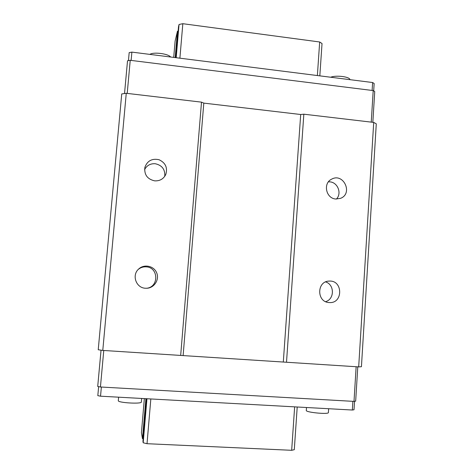 <?xml version="1.0" encoding="UTF-8"?>
<svg xmlns="http://www.w3.org/2000/svg" width="474" height="474" viewBox="0 0 474 474"><rect width="100%" height="100%" fill="white"/><g stroke="black" fill="none" stroke-linecap="round" stroke-linejoin="round"><path stroke-width="0.71" d="M145.909 398.681L142.473 438.723L141.418 432.768L144.357 398.598M173.709 57.401L175.107 41.125L177.454 31.207L178.117 31.237M175.19 57.585L177.454 31.207M142.473 438.723L143.166 438.788M146.964 398.741L143.189 442.775L142.947 441.395L146.602 398.723M175.854 57.668L178.502 26.769L179.042 24.482L182.834 23.7L319.672 41.985L322.03 43.549L319.826 75.858M176.192 57.715L179.042 24.482M143.189 442.775L147.023 443.7L150.839 398.954M179.895 58.184L182.834 23.7M147.023 443.7L291.67 450.3L294.644 406.858M317.373 75.55L319.672 41.985M291.67 450.3L294.295 449.696L297.21 407M373.696 90.89L374.152 83.525L372.617 82.529L131.885 52.116L129.177 52.62L128.448 60.619M354.54 401.318L354.019 409.749L352.342 410.028L100.535 396.193L97.816 395.648L98.639 386.648M372.837 122.316L374.733 91.547L373.198 90.575L130.232 60.305L127.524 60.785L124.526 93.538M357.781 366.835L355.666 401.152L354.001 401.395L100.435 386.985L97.715 386.47L101.039 350.162M358.682 366.894L361.431 366.716L376.285 123.833L373.713 122.416L303.84 114.193L300.7 114.507L203.808 103.113L201.503 102.147L126.262 93.289L121.729 93.935L98.231 349.753L102.781 350.416L358.682 366.894L373.713 122.416M102.781 350.416L126.262 93.289M145.37 288.239C136.062 287.937 131.571 275.139 138.627 269.06C144.007 263.828 153.76 265.801 156.604 272.657C159.661 279.417 154.441 287.89 146.946 288.251L145.37 288.239M154.714 180.861C147.39 179.219 144.108 174.734 144.866 167.399C147.296 160.793 152.018 158.233 159.033 159.72C165.509 162.789 167.766 167.683 165.811 174.42C163.566 178.941 159.862 181.086 154.714 180.861M180.677 355.435L201.503 102.147M183.142 355.37L203.808 103.113M283.322 361.822L300.7 114.507M286.503 362.249L303.84 114.193M329.063 302.536C316.49 302.11 316.673 281.052 329.217 281.094C343.111 280.027 343.2 303.804 329.258 302.548L329.063 302.536M335.835 199.015C325.94 198.523 322.747 183.177 331.681 179.142C343.537 172.512 353.272 193.623 340.539 198.339L335.835 199.015M127.21 93.402L130.232 60.305M371.249 122.126L373.198 90.575M354.001 401.395L356.14 366.728M100.435 386.985L103.765 350.482M100.535 396.193L101.371 387.039M352.342 410.028L352.881 401.336M372.126 90.445L372.617 82.529M131.126 60.411L131.885 52.116M328.405 412.528L328.399 412.593C328.553 414.62 305.262 412.333 306.299 410.431L306.494 407.51M141.347 401.94L141.353 402.023C141.779 404.215 117.481 402.787 118.304 400.66L118.613 397.182M330.698 77.232C336.09 74.975 350.031 76.752 349.907 79.662M149.885 54.392C153.303 51.767 168.365 53.686 170.616 57.01M328.464 181.803L329.833 181.85C337.796 182.324 342.062 193.457 336.421 199.056M144.588 169.603C146.851 165.432 150.388 163.471 155.199 163.726C162.072 165.242 165.254 169.449 164.739 176.346M138.236 269.439C140.559 267.526 143.219 266.666 146.217 266.862C158.802 267.33 159.009 287.404 146.401 288.275M325.626 281.923C334.608 284.542 334.656 299.147 325.662 301.654M328.399 412.593L328.648 408.724M141.353 402.023L141.661 398.45"/></g></svg>
